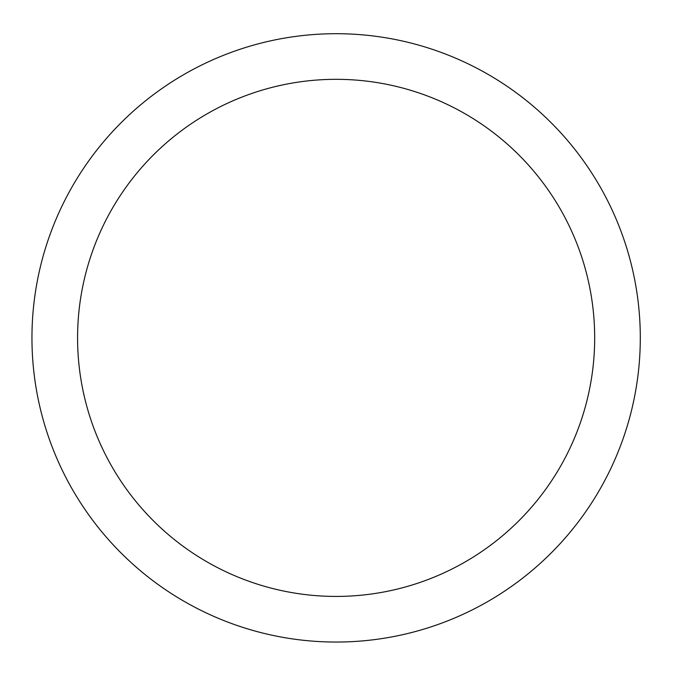 <?xml version="1.0" encoding="UTF-8"?>
<svg xmlns="http://www.w3.org/2000/svg" width="674" height="674" viewBox="0 0 674 674"><rect width="100%" height="100%" fill="white"/><g stroke="black" fill="none" stroke-linecap="round" stroke-linejoin="round"><path stroke-width="1.01" d="M69.186 192.048A304.176 304.176 0 0 1 481.952 70.939A304.176 304.176 0 0 1 603.062 483.705A304.176 304.176 0 0 1 190.295 604.814A304.176 304.176 0 0 1 69.186 192.048M109.23 213.919A258.546 258.546 0 0 1 460.081 110.974A258.546 258.546 0 0 1 563.026 461.833A258.546 258.546 0 0 1 212.167 564.77A258.546 258.546 0 0 1 109.23 213.919"/></g></svg>
